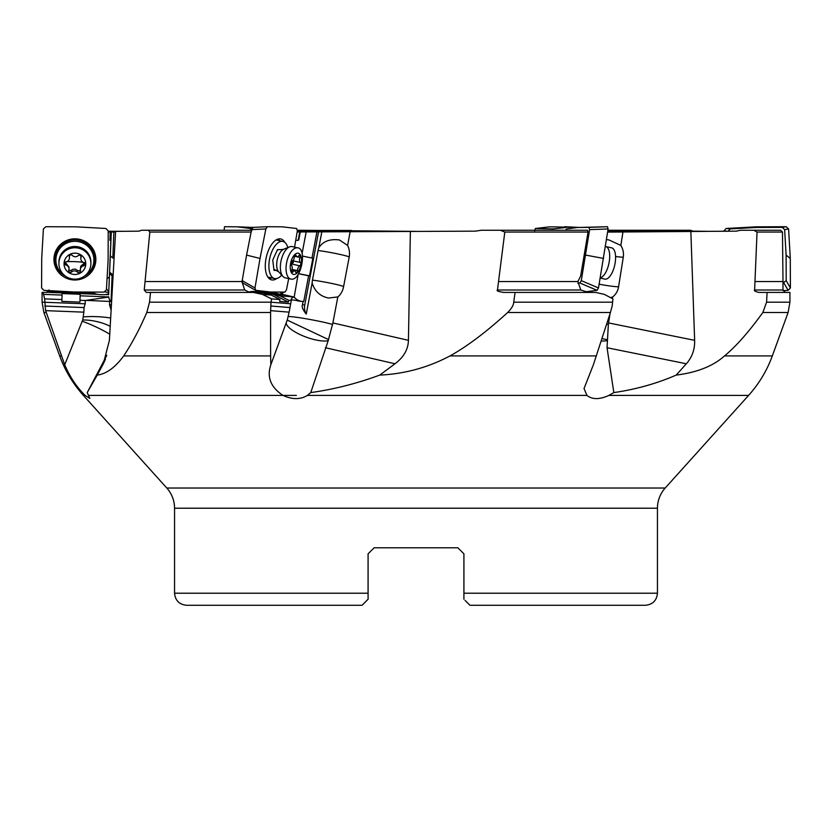 <?xml version="1.0" encoding="UTF-8"?>
<svg xmlns="http://www.w3.org/2000/svg" width="832" height="832" viewBox="0 0 832 832"><rect width="100%" height="100%" fill="white"/><g stroke="black" fill="none" stroke-linecap="round" stroke-linejoin="round"><path stroke-width="1.25" d="M106.829 355.326L87.214 392.59L97.23 375.107C106.319 373.932 115.138 367.536 123.698 355.919C131.872 343.647 139.578 329.181 146.796 312.499L149.521 302.182L150.509 292.417L253.344 292.417L262.34 294.362L271.586 298.875L270.982 302.193L290.659 303.794L291.304 300.373C291.564 299.655 294.31 299.946 299.52 301.226L303.098 301.434L302.463 304.751C301.61 306.852 302.869 309.962 306.249 314.08L312.135 283.005C314.725 291.283 320.164 296.286 328.442 298.033L337.823 296.941L332.894 322.93L408.429 340.34C408.19 349.419 403.718 357.23 394.992 363.771L379.714 375.107C404.622 373.932 428.054 367.536 450.018 355.919C467.189 346.372 486.408 331.895 507.666 312.499C511.555 308.61 513.573 305.167 513.729 302.182L515.081 292.417L503.568 292.417C498.202 291.564 496.163 290.753 497.463 290.004L504.806 232.055L500.313 230.246L481.374 230.246L475.353 231.15L297.159 231.972M251.482 230.246L141.419 230.246L139.194 231.15L115.617 231.4L109.398 340.34L103.345 363.771L105.435 359.268M115.575 232.014L110.198 231.982L109.897 240.344L109.938 239.387L110.968 239.429L111.27 231.982M110.198 232.003L108.212 231.972M690.851 231.4L694.637 340.34C694.897 349.419 692.13 357.23 686.338 363.771L676.166 375.107C697.06 372.476 713.18 366.08 724.506 355.919C736.081 346.372 748.862 331.895 762.84 312.499L766.594 302.182L767.083 292.417L759.023 292.417C755.217 291.564 753.75 290.753 754.624 290.004L757.037 232.055L753.792 230.246L740.532 230.246L736.362 231.15L607.63 232.097M622.97 231.972L620.828 245.43L608.993 239.959L606.497 239.595M610.615 297.658L612.654 296.941A16.058 14.997 81 0 0 618.571 286.832L623.272 257.234A16.058 14.997 81 0 0 620.828 245.43M612.654 296.941L612.394 298.594M609.97 313.914L608.338 324.48L607.048 347.734L613.839 392.59L608.868 395.418C599.591 399.651 592.29 399.651 586.945 395.418L584.033 388.523L593.372 364.78L610.418 312.499L507.666 312.499M740.532 230.246L747.781 230.246M757.037 232.055L782.475 232.055L780.666 230.246L753.792 230.246M297.409 230.246L416 231.379M607.911 230.246L690.581 230.246L692.806 231.15L707.668 231.327M108.212 231.234L124.332 231.327M110.864 240.396L108.68 293.862L105.425 294.622A9.058 1.726 2.3 0 1 101.244 294.653A9.058 1.726 2.3 0 1 97.053 294.289L93.642 293.145L49.067 291.387C48.173 292.531 48.194 292.063 49.15 290.004M109.366 277.004L107.058 278.658M110.25 231.972L109.938 239.387M111.322 231.972L108.68 293.862M110.916 240.406L109.897 240.365L110.916 240.406L110.968 239.429M104.988 291.907A9.058 1.726 -177.7 0 1 108.742 292.666M93.548 293.79L92.778 292.375A9.058 1.726 -177.7 0 1 93.704 292.074M108.784 291.762L106.475 288.839M97.053 294.289L47.809 292.354L42.806 292.417L43.566 294.362L62.036 295.09L62.036 293.561L80.132 294.268L80.132 295.807L108.67 296.93M80.132 294.268L79.955 302.099L61.859 301.382L61.932 299.562L44.606 298.875L45.635 310.648L64.709 364.78C69.992 377.104 76.804 387.317 85.134 395.418L89.835 398.434L87.214 392.59M46.207 312.499L43.888 312.499L42.068 302.182L85.166 303.794L85.301 300.487L108.659 297.097M79.955 302.099L80.028 300.279L85.301 300.487M80.028 300.279L80.132 295.807M110.75 301.413A12.074 2.756 89.7 0 1 110.344 301.194A12.074 2.756 89.7 0 1 108.68 296.702M109.19 301.434L111.041 301.413L112.091 275.798L109.616 273.655M111.124 310.097L109.543 304.751L109.689 301.434L85.862 300.373M113.079 275.839L112.091 275.798M113.121 275.153L109.616 272.116M110.344 255.892L112.819 258.034L114.088 258.086M112.819 258.034L113.88 231.982M45.635 310.648L83.845 312.156L82.774 320.029A14.425 14.165 180 0 0 82.202 321.246L64.709 364.78M83.845 312.156L84.042 307.57L44.762 306.02M85.166 303.794L84.042 307.57M109.751 334.194A24.149 3.182 25.5 0 0 82.202 321.246M97.23 375.107L103.345 363.771M148.294 230.246L149.833 232.055L144.238 290.004L146.328 292.417L150.509 292.417M299.759 231.972L298.355 239.387A1.206 1.05 94.7 0 1 297.097 240.344L295.776 240.042M297.357 240.365L297.596 240.375A1.206 1.05 -85.3 0 0 298.854 239.429L300.258 231.982M298.137 274.373L294.185 297.097L284.066 294.746A12.074 10.556 94.7 0 1 281.684 293.862L281.736 293.613A9.058 7.914 -85.3 0 0 283.826 292.105M306.166 231.972L302.089 253.5M316.919 231.982L311.979 258.034L302.505 256.079M311.979 258.034L312.884 258.107L309.514 275.87L308.62 275.798L303.763 301.413L302.879 301.434M318.562 232.045L304.751 304.938A12.074 10.556 94.7 0 0 306.249 314.08M321.797 232.034L318.822 247.738A17.742 15.506 -85.3 0 0 318.084 250.526L312.468 280.124A17.742 15.506 -85.3 0 0 312.135 283.005M350.126 231.972L347.578 245.43L339.435 239.959C329.909 238.722 323.034 241.311 318.822 247.738M337.823 296.941A16.058 13.302 -84.3 0 0 339.914 294.83A16.058 13.302 -84.3 0 0 343.554 286.832L349.159 257.234A16.058 13.302 -84.3 0 0 347.578 245.43M408.429 340.34L410.374 231.4M504.806 232.055L588.058 232.055L587.6 230.246L500.313 230.246M588.058 232.055L580.653 276.058L577.907 281.549L580.788 290.004L586.986 291.97L589.035 291.387L592.914 292.417M515.081 292.417L595.67 292.417L604.302 294.362L612.945 298.875L612.175 306.02L610.418 312.499M590.814 292.042L590.377 291.2M606.965 340.735A24.149 10.67 -3.9 0 1 601.214 341.047M676.166 375.107C656.708 383.562 635.929 389.386 613.839 392.59M766.594 302.182L789.932 302.182L789.932 292.417L767.083 292.417M43.566 294.362L44.606 298.875M42.806 292.417L42.068 292.417L42.068 302.182M47.289 292.417L46.592 292.417L49.005 290.004M62.036 295.09L61.932 299.562M123.698 355.919L270.618 355.919L270.826 364.78C266.656 377.104 270.722 387.317 283.015 395.418C292.334 399.651 300.466 399.651 307.414 395.418L310.752 392.59L328.172 340.735A24.149 7.405 19.9 0 1 302.609 335.712A24.149 7.405 19.9 0 1 286.166 322.92M85.134 395.418L83.418 395.418L166.806 488.03L665.194 488.03L748.582 395.418L608.868 395.418M665.194 488.03A30.181 30.181 0 0 0 657.446 508.217L174.554 508.217A30.181 30.181 0 0 0 166.806 488.03M368.087 553.831L374.13 547.789L368.087 553.831L368.087 556.993L368.087 553.831L374.13 547.789L457.87 547.789L463.913 553.831L457.87 547.789L463.913 553.831L463.913 593.216L463.913 553.831L457.87 547.789L374.13 547.789L368.087 553.831L368.087 599.248L368.087 593.216L368.087 599.248L362.398 604.937M463.913 593.216L463.913 599.248L463.913 593.216L657.446 593.216L657.446 508.217M174.554 508.217L174.554 593.216L368.087 593.216M537.233 605.28L469.945 605.28L465.026 600.361M469.945 605.28L645.372 605.28C652.704 604.573 656.729 600.548 657.446 593.216M365.924 601.411L364.239 603.096M362.565 604.77L364.811 602.534M174.554 593.216C175.271 600.548 179.296 604.573 186.628 605.28L362.055 605.28M149.521 302.182L270.982 302.182L270.629 310.648L289.13 312.156L287.269 320.029A14.425 6.958 -77.4 0 0 286.79 321.246L270.826 364.78M379.714 375.107C356.762 383.562 333.778 389.386 310.752 392.59M328.172 340.735L332.894 322.93M270.618 355.919L270.598 312.499L146.796 312.499M270.629 310.648L270.598 312.499M290.659 303.794L290.004 307.57L270.982 306.02M271.586 298.875L279.978 299.562L279.625 301.382L288.392 302.099L288.735 300.279L291.304 300.373C290.846 298.792 291.814 297.71 294.185 297.097M253.344 292.417L254.727 292.417L252.595 291.387L248.747 291.98L244.733 290.004L241.894 281.549L242.382 279.594M262.34 294.362L271.274 295.09L264.399 293.561L273.156 294.268L280.041 295.807L293.862 296.93M252.595 291.387L274.175 293.145L278.45 294.289A9.058 0.53 10.7 0 0 281.351 294.653A9.058 0.53 10.7 0 0 282.495 294.622L281.684 293.862M267.041 292.562L265.949 291.512M266.022 291.626A9.058 0.53 -169.3 0 1 274.321 292.937A9.058 0.53 -169.3 0 1 281.767 294.684M281.736 293.613L281.299 293.904L280.405 292.074M278.626 294.393L275.538 293.654M241.894 281.549L145.132 281.549M149.833 232.055L251.129 232.055M288.735 300.279L280.041 295.807M288.392 302.099L273.156 294.268M271.274 295.09L279.978 299.562M300.851 301.194A12.074 11.596 89.1 0 1 293.904 296.702M298.542 273.718L308.62 275.798M298.605 273.614L309.514 275.87M289.13 312.156L290.004 307.57M312.468 280.124A18.106 1.061 -169.3 0 1 334.651 284.086A18.106 1.061 -169.3 0 1 343.595 286.603M349.294 257.14A18.106 1.061 10.7 0 0 340.267 254.478A18.106 1.061 10.7 0 0 318.084 250.526M754.624 290.004L782.995 290.004L782.995 281.549L755.134 281.549M584.532 291.803L589.035 291.387M577.907 281.549L498.763 281.549M224.089 230.246L224.526 226.72L237.307 226.824L250.338 228.488L251.722 230.859M237.307 226.824L252.918 227.427M549.838 226.824L578.822 227.375L549.838 226.824L535.371 228.488L534.654 230.859M566.082 227.479L553.571 228.904L552.802 230.246M783.078 290.618L788.122 290.337L790.4 287.966L790.286 258.44L788.601 228.956L786.178 226.72L756.101 226.824L726.066 228.488L723.788 231.234M782.995 283.057L786.209 280.634L786.105 255.102L784.649 229.622L782.226 227.375L756.226 227.479L730.257 228.904L727.979 231.286M756.101 226.824L756.226 227.479M790.286 258.44L786.105 255.102M605.446 246.511A15.995 6.656 102.1 0 1 605.727 246.563A15.995 6.656 102.1 0 1 609.159 262.163A15.995 6.656 102.1 0 1 600.257 277.836M600.205 278.096L604.916 279.105A15.995 6.656 -77.9 0 0 605.779 279.157A15.995 6.656 -77.9 0 0 614.983 263.848A15.995 6.656 -77.9 0 0 611.624 247.832L605.727 246.563M588.338 291.45L597.095 290.337L598.489 287.966L608.109 228.956L607.474 226.72L577.928 227.479L566.665 228.904L565.562 230.246M577.814 283.275L579.904 283.005L581.287 280.634L589.607 229.622L588.973 227.375L577.928 227.479M603.637 258.44L585.738 255.102M291.626 246.511A15.995 7.706 102.6 0 0 289.567 246.865A15.995 7.706 102.6 0 0 281.133 260.52A15.995 7.706 102.6 0 0 282.963 276.474A15.995 7.706 102.6 0 0 285.168 277.815L290.846 279.074A15.995 7.706 -77.4 0 1 286.697 262.309A15.995 7.706 -77.4 0 1 297.305 247.78L292.136 246.584A15.995 7.706 102.6 0 0 291.626 246.511M297.305 247.78C307.434 247.915 301.236 280.644 291.356 279.157A15.995 7.706 -77.4 0 1 290.846 279.074M293.862 274.466A10.868 5.231 -77.4 0 1 290.618 263.38A10.868 5.231 -77.4 0 1 297.898 253.157A10.868 5.231 -77.4 0 1 301.132 264.243A10.868 5.231 -77.4 0 1 293.862 274.466M296.223 272.74A1.758 0.853 102.6 0 0 297.461 270.618A4.066 1.955 -77.4 0 1 299.78 265.824A1.758 0.853 102.6 0 0 300.737 264.212A1.758 0.853 102.6 0 0 300.414 262.486A4.066 1.955 -77.4 0 1 299.946 257.462A1.758 0.853 102.6 0 0 299.593 255.216A1.758 0.853 102.6 0 0 299.541 255.216A1.758 0.853 102.6 0 0 298.834 255.674A4.066 1.955 -77.4 0 1 297.222 256.745A4.066 1.955 -77.4 0 1 297.086 256.724A4.066 1.955 -77.4 0 1 296.046 255.445A1.758 0.853 102.6 0 0 295.589 254.894A1.758 0.853 102.6 0 0 295.537 254.883A1.758 0.853 102.6 0 0 294.299 257.005A4.066 1.955 -77.4 0 1 291.97 261.799A1.758 0.853 102.6 0 0 291.023 263.411A1.758 0.853 102.6 0 0 291.335 265.138A4.066 1.955 -77.4 0 1 291.803 270.161A1.758 0.853 102.6 0 0 292.157 272.407A1.758 0.853 102.6 0 0 292.219 272.407A1.758 0.853 102.6 0 0 292.916 271.95A4.066 1.955 -77.4 0 1 294.538 270.878A4.066 1.955 -77.4 0 1 294.674 270.899A4.066 1.955 -77.4 0 1 295.714 272.178A1.758 0.853 102.6 0 0 296.161 272.73A1.758 0.853 102.6 0 0 296.223 272.74M292.531 260.728L293.384 262.569L290.982 264.368M267.821 276.994A19.011 9.162 102.6 0 0 268.403 277.16L274.602 278.543A19.011 9.162 -77.4 0 1 269.589 258.991A19.011 9.162 -77.4 0 1 281.902 241.322A19.011 9.162 -77.4 0 1 282.88 241.436A19.011 9.162 -77.4 0 1 287.81 247.582M282.88 241.436L276.682 240.053A19.011 9.162 102.6 0 0 276.078 239.959M281.674 275.08A19.011 9.162 -77.4 0 1 275.579 278.658A19.011 9.162 -77.4 0 1 274.602 278.543M282.11 249.621L277.503 249.621L272.75 259.99L273.988 270.358L276.422 270.358M288.694 278.595L286.468 289.869L284.898 292.105L270.15 292.001L255.466 290.264M255.684 290.337L254.977 287.966L260.031 258.44L265.855 228.956L267.415 226.72L282.162 226.824L296.629 228.488L297.346 230.859L294.559 247.125M284.835 242.393A20.977 10.109 102.6 0 0 279.75 238.826A20.977 10.109 102.6 0 0 266.074 258.253A20.977 10.109 102.6 0 0 270.66 279.573A20.977 10.109 102.6 0 0 276.786 278.502M260.031 258.44L246.574 255.102L242.206 280.634L242.694 282.932M246.574 255.102L251.607 229.622L253.178 227.375L267.353 226.72M271.658 277.888A20.228 9.745 -77.4 0 1 269.027 278.46M277.794 239.138A20.228 9.745 -77.4 0 1 279.937 240.77M90.906 263.463L90.906 262.194A15.995 15.704 180 0 0 75.546 246.511A15.995 15.704 180 0 0 58.916 262.194L58.916 263.463A15.995 15.704 0 0 1 75.546 247.78A15.995 15.704 0 0 1 90.906 263.463A15.995 15.704 0 0 1 74.266 279.157A15.995 15.704 0 0 1 58.916 263.463M74.474 274.466A10.868 10.67 0 0 1 64.054 263.38A10.868 10.67 0 0 1 75.348 253.157A10.868 10.67 -0 0 1 85.769 264.243A10.868 10.67 -0 0 1 74.474 274.466M78.686 272.74A1.758 1.726 180 0 0 80.475 270.618A4.066 3.994 0 0 1 83.564 265.824A1.758 1.726 180 0 0 83.699 262.486A4.066 3.994 0 0 1 81.016 257.462A1.758 1.726 180 0 0 78.135 255.674A4.066 3.994 0 0 1 72.363 255.445A1.758 1.726 180 0 0 69.337 257.005A4.066 3.994 0 0 1 66.258 261.799A1.758 1.726 180 0 0 66.113 265.138A4.066 3.994 0 0 1 68.806 270.161A1.758 1.726 180 0 0 71.687 271.95A4.066 3.994 0 0 1 77.459 272.178A1.758 1.726 180 0 0 78.686 272.74M84.947 262.569L80.714 266.23L80.371 269.724M77.459 272.178L77.459 270.421L79.227 271.034L80.382 270.005M77.459 270.421L75.244 269.058L72.894 269.329L70.408 270.754L68.9 269.786M68.994 268.954L68.994 267.114L64.875 261.778M69.441 257.899L69.441 255.923M80.891 256.131L80.818 258.669M93.922 259.99L93.922 258.606A19.011 18.668 180 0 0 74.911 239.938A19.011 18.668 180 0 0 55.89 258.606L55.89 259.99A19.011 18.668 0 0 1 74.911 241.322A19.011 18.668 0 0 1 84.032 276.359M65.78 276.359A19.011 18.668 0 0 1 55.89 259.99M73.913 292.001L43.878 290.337L41.6 287.966L41.714 258.44L43.399 228.956L45.822 226.72L75.899 226.824L105.934 228.488L108.212 230.859L108.108 260.385L106.413 289.869L104 292.105L73.913 292.001M53.966 258.253A20.977 20.592 180 0 0 73.736 279.968A20.977 20.592 180 0 0 83.741 240.739A20.977 20.592 180 0 0 53.966 258.253M83.574 240.666A20.228 19.854 0 0 1 84.781 275.943M65.042 275.943A20.228 19.854 0 0 1 66.238 240.666M608.535 322.93L694.637 340.34M356.647 231.15L297.294 231.15M692.806 231.15L607.776 231.15M108.67 294.746L105.425 294.622M109.543 304.751L111.426 304.824M83.658 316.888A24.149 4.607 -177.7 0 1 110.666 318.042M302.463 304.751L304.751 304.938M513.729 302.182L612.394 302.182M606.642 324.23A24.149 2.829 -171 0 0 608.338 324.48M599.154 284.138A18.106 2.122 -171 0 0 618.571 286.832M623.272 257.234A18.106 2.122 9 0 1 615.576 256.516M686.338 363.771L607.048 347.734M724.506 355.919L772.314 355.919C766.938 370.614 759.023 383.77 748.582 395.418M772.314 355.919L788.112 312.499L762.84 312.499M88.826 395.418L296.369 395.418M83.418 395.418C72.977 383.77 65.062 370.614 59.686 355.919L61.225 355.919M110.198 326.321A24.149 8.746 13.8 0 0 82.774 320.029M586.945 395.418L307.414 395.418M394.992 363.771L325.447 347.734M287.248 320.102L328.63 339.643M284.066 294.746L282.495 294.622M278.45 294.289L254.602 292.354M144.238 290.004L244.733 290.004M288.278 316.69A24.149 1.414 -169.3 0 1 306.914 318.916A24.149 1.414 -169.3 0 1 332.623 324.48M450.018 355.919L596.409 355.919M602.025 338.541A24.149 8.559 -165.5 0 0 607.079 339.643M297.398 230.464L351.364 230.464M607.88 230.464L690.851 230.464M497.463 290.004L580.788 290.004M251.961 228.53L250.338 228.488M553.571 228.904L535.371 228.488M783.921 283.005L788.122 290.337M790.4 287.966L786.209 280.634M723.788 230.859L727.282 231.213M730.257 228.904L726.066 228.488M786.178 226.72L782.226 227.375M784.649 229.622L788.601 228.956M579.904 283.005L597.095 290.337M598.489 287.966L581.287 280.634M607.474 226.72L588.973 227.375M589.607 229.622L608.109 228.956M281.06 249.621L283.691 249.257A12.178 5.866 102.6 0 0 277.274 259.657A12.178 5.866 102.6 0 0 278.668 271.804L275.538 270.098A10.566 5.086 -77.4 0 1 273.811 268.892M277.098 250.505A10.566 5.086 -77.4 0 1 278.543 249.621M291.907 264.066L299.78 265.824M297.461 270.618L292.011 269.402M292.916 271.95L291.668 271.669M296.046 255.445L294.944 255.206M299.946 257.462L294.424 256.235M300.414 262.486L293.051 260.842M291.45 262.278A20.093 1.175 -169.3 0 1 293.384 262.569M254.977 287.966L242.206 280.634M251.607 229.622L265.855 228.956M83.564 264.066L83.564 265.824M71.687 271.95L71.687 270.192M66.113 265.138L66.113 263.38M69.337 257.005L69.337 256.225M81.016 257.462L81.016 256.422M66.716 261.664A20.093 3.827 -177.7 0 1 74.911 261.654A20.093 3.827 -177.7 0 1 83.294 262.34M789.932 302.182L788.112 312.499M782.995 290.004L785.408 292.417M59.686 355.919L43.888 312.499M290.649 303.794L289.942 307.559M782.475 232.055L782.995 281.549M564.626 226.72L578.874 227.386M275.538 270.098L273.915 269.734M278.668 271.804L282.963 276.474M283.691 249.257L289.567 246.865M291.772 270.254L294.674 270.899M294.455 256.142L297.086 256.724M255.403 290.233L242.632 282.901M267.374 226.72L253.126 227.386"/></g></svg>
